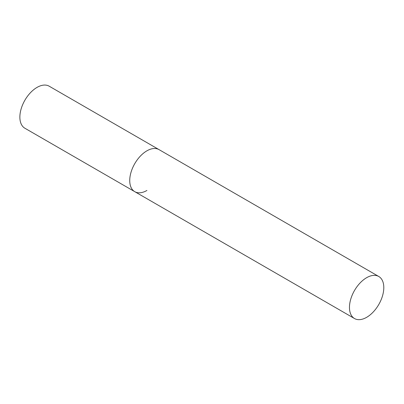 <?xml version="1.0" encoding="UTF-8"?>
<svg xmlns="http://www.w3.org/2000/svg" width="404" height="404" viewBox="0 0 404 404"><rect width="100%" height="100%" fill="white"/><g stroke="black" fill="none" stroke-linecap="round" stroke-linejoin="round"><path stroke-width="0.61" d="M146.904 190.471A24.275 14.019 -60 0 1 134.764 191.673A24.275 14.019 -60 0 1 131.042 172.22A24.275 14.019 -60 0 1 146.904 150.828A24.275 14.019 -60 0 1 159.04 149.626A24.275 14.019 120 0 0 140.334 156.131A24.275 14.019 120 0 0 129.734 180.563A24.275 14.019 120 0 0 134.764 191.673L24.896 128.245A24.275 14.019 -60 0 1 21.175 108.792A24.275 14.019 -60 0 1 37.037 87.4A24.275 14.019 -60 0 1 49.177 86.193L378.77 276.488A24.275 14.019 120 0 0 360.065 282.992A24.275 14.019 120 0 0 349.465 307.424A24.275 14.019 120 0 0 354.495 318.534A24.275 14.019 120 0 0 373.205 312.029A24.275 14.019 120 0 0 383.8 287.603A24.275 14.019 120 0 0 378.77 276.488M134.764 191.673L354.495 318.534"/></g></svg>
